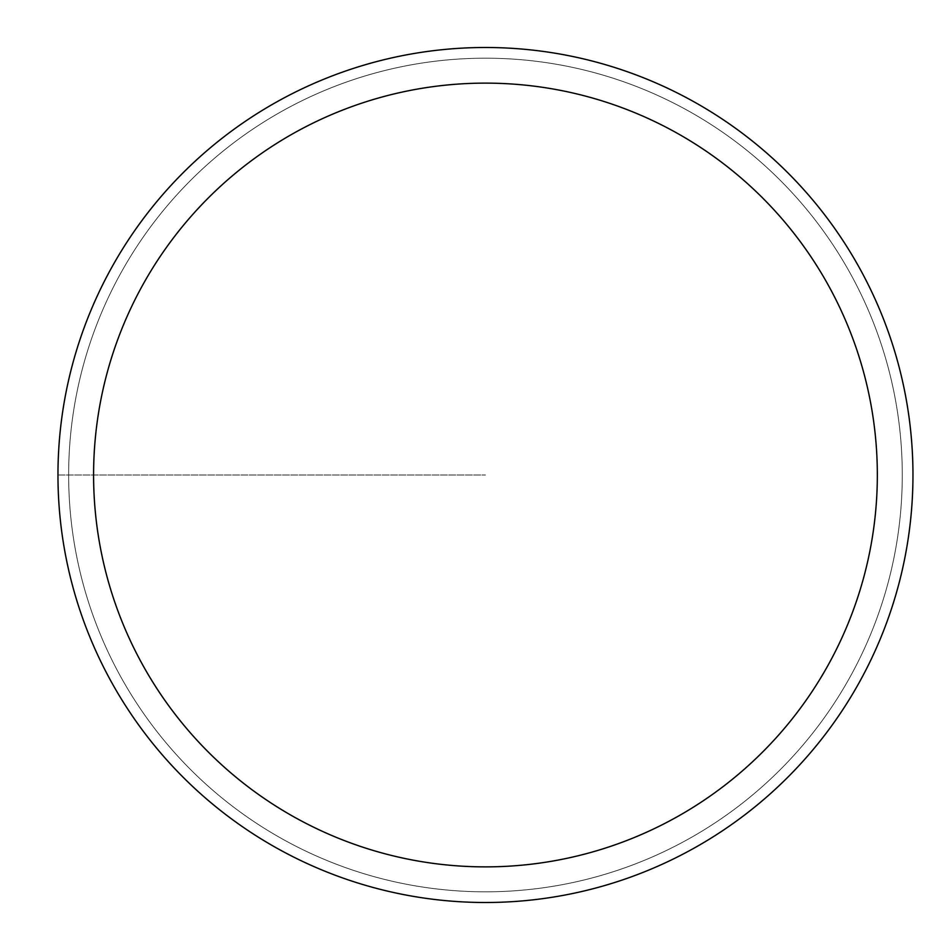 <?xml version="1.0" encoding="UTF-8"?>
<svg xmlns="http://www.w3.org/2000/svg" width="950" height="950" viewBox="0 0 950 950"><rect width="100%" height="100%" fill="white"/><g stroke="black" fill="none" stroke-linecap="round" stroke-linejoin="round"><path stroke-width="0.71" stroke-dasharray="4.75 3.56" d="M485.462 47.5A427.5 427.5 0 0 1 912.962 475A427.5 427.5 0 0 1 485.462 902.5A427.5 427.5 0 0 1 57.962 475A427.5 427.5 0 0 1 485.462 47.5A427.5 427.5 0 0 0 57.962 475A427.5 427.5 0 0 0 485.462 902.5A427.5 427.5 0 0 0 912.962 475A427.5 427.5 0 0 0 485.462 47.5A427.5 427.5 0 0 0 57.962 475A427.5 427.5 0 0 0 485.462 902.5A427.5 427.5 0 0 0 912.962 475A427.5 427.5 0 0 0 485.462 47.5A427.5 427.5 0 0 0 57.962 475A427.5 427.5 0 0 0 485.462 902.5A427.5 427.5 0 0 0 912.962 475A427.5 427.5 0 0 0 485.462 47.5A427.5 427.5 0 0 0 57.962 475A427.5 427.5 0 0 0 485.462 902.5A427.5 427.5 0 0 0 912.962 475A427.5 427.5 0 0 0 485.462 47.5M485.462 891.812A416.812 416.812 0 0 0 902.274 475A416.812 416.812 0 0 0 485.462 58.188A416.812 416.812 0 0 0 68.649 475A416.812 416.812 0 0 0 485.462 891.812A416.812 416.812 0 0 1 68.649 475A416.812 416.812 0 0 1 485.462 58.188A416.812 416.812 0 0 1 902.274 475A416.812 416.812 0 0 1 485.462 891.812M57.962 475L485.462 475L57.962 475"/><path stroke-width="1.43" d="M485.462 902.5A427.5 427.5 0 0 1 57.962 475A427.5 427.5 0 0 1 485.462 47.5A427.5 427.5 0 0 1 912.962 475A427.5 427.5 0 0 1 485.462 902.5M485.462 83.125A391.875 391.875 0 0 1 877.337 475A391.875 391.875 0 0 1 485.462 866.875A391.875 391.875 0 0 1 93.587 475A391.875 391.875 0 0 1 485.462 83.125"/></g></svg>
